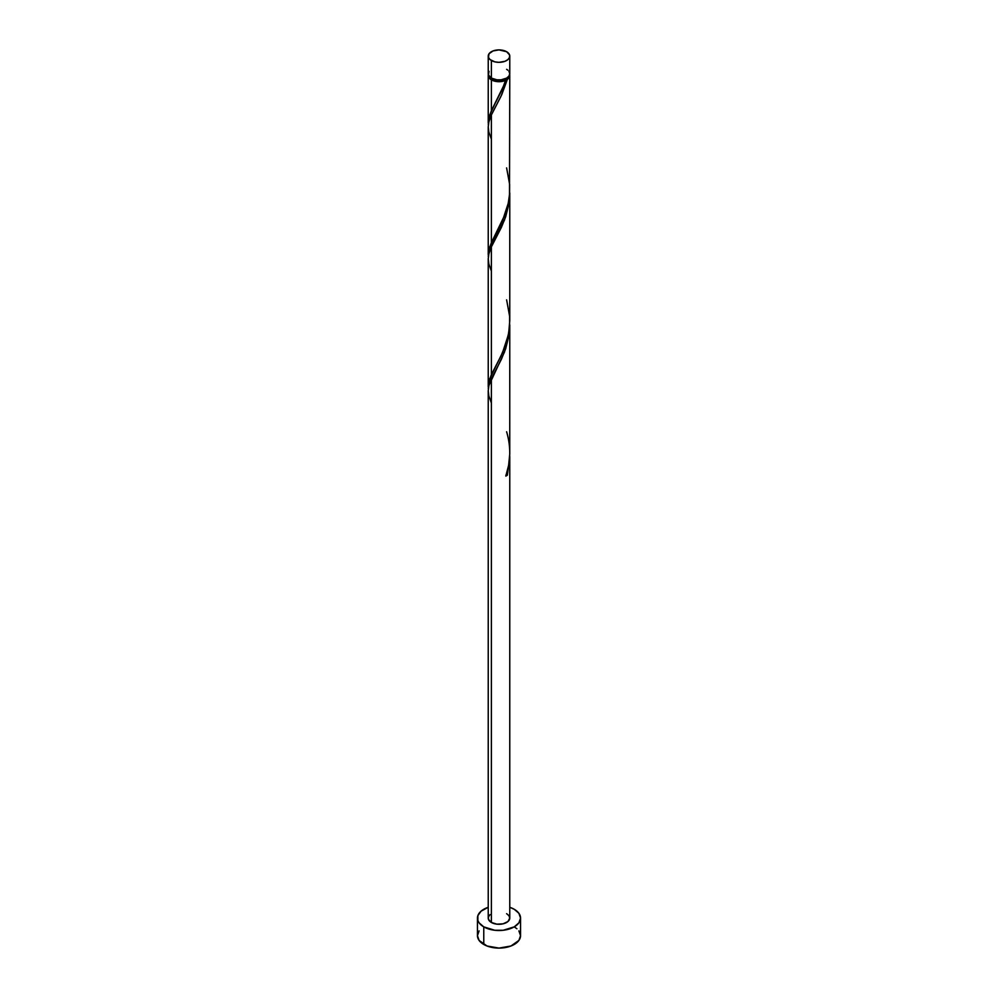 <?xml version="1.0" encoding="UTF-8"?>
<svg xmlns="http://www.w3.org/2000/svg" width="998" height="998" viewBox="0 0 998 998"><rect width="100%" height="100%" fill="white"/><g stroke="black" fill="none" stroke-linecap="round" stroke-linejoin="round"><path stroke-width="1.5" d="M489.045 71.332L488.434 74.925L491.378 78.106L491.378 60.516A10.766 6.225 180 0 1 488.234 56.125A10.766 6.225 180 0 1 494.883 50.374A10.766 6.225 180 0 1 506.622 51.721L499 49.9L493.012 50.948L489.045 53.742L488.434 57.335L490.043 59.581L494.883 61.864L499 62.338L504.988 61.29L507.957 59.581L509.566 57.335L509.566 54.902L506.622 51.721A10.766 6.225 180 0 1 509.766 56.125A10.766 6.225 180 0 1 503.117 61.864A10.766 6.225 180 0 1 491.378 60.516L491.378 78.106A10.766 6.225 0 0 0 503.117 79.453A10.766 6.225 0 0 0 509.766 73.715L508.955 71.332M489.494 76.559L490.941 78.58L492.139 79.428L492.139 78.505L492.139 79.428A9.693 5.601 0 0 0 505.861 79.428A9.693 5.601 0 0 0 508.469 76.684M479.09 930.897L477.456 935.662A21.544 12.438 0 0 0 483.768 944.457L483.768 926.868L494.796 930.273L503.204 930.273L514.232 926.868L518.91 922.826L520.544 918.073L518.91 913.307L514.232 909.278L509.766 907.294A21.544 12.438 180 0 1 514.232 909.278A21.544 12.438 180 0 1 520.544 918.073A21.544 12.438 180 0 1 507.246 929.562A21.544 12.438 180 0 1 483.768 926.868L483.768 944.457A21.544 12.438 0 0 0 507.246 947.152A21.544 12.438 0 0 0 520.544 935.662L518.91 930.897M509.766 457.234L507.346 475.198A10.766 6.225 180 0 1 505.824 476.083L508.618 465.305L509.753 454.04L509.766 324.936L508.955 335.553L505.712 348.651L501.395 359.28L491.378 378.816L491.378 922.464A10.766 6.225 0 0 0 503.117 923.811A10.766 6.225 0 0 0 509.766 918.073L507.957 921.528L503.117 923.811L496.904 924.173L491.378 922.464L491.378 378.816L488.833 385.889L488.234 390.904L488.234 918.073A10.766 6.225 0 0 0 491.378 922.464L488.434 919.283L488.434 916.863L490.043 914.617M505.861 475.223L507.346 475.198L509.766 456.523L509.766 918.073L508.955 915.69L506.622 913.669M491.378 402.992L488.833 395.919L488.234 390.717L488.92 385.515L504.501 352.007L509.167 334.056L509.766 324.936M504.427 84.144L505.824 80.289A10.766 6.225 180 0 1 491.378 79.865L491.378 110.741L504.427 84.144M488.296 256.449L488.721 250.249L491.378 242.676L491.378 114.957L501.008 96.245L507.346 79.403L509.23 77.407L509.666 74.588A10.766 6.225 180 0 1 509.766 75.474A10.766 6.225 180 0 1 507.346 79.403L501.757 94.648L491.378 114.957L491.378 242.676L504.988 214.582L508.119 203.891L509.504 194.897L509.766 75.474M489.531 76.684A9.693 5.601 0 0 0 492.139 79.428L497.104 80.963L500.896 80.963L507.346 79.403L505.861 79.428L508.506 76.559M509.766 320.745L509.766 193.013L508.955 203.617L505.712 216.716L501.395 227.344L491.378 246.893L491.378 374.599L501.096 355.7L505.836 344.11L508.706 332.883L509.766 320.745M488.296 388.384L488.721 382.184L491.378 374.599L491.378 246.893L504.501 220.071L509.167 202.12L509.766 193.001M488.296 124.513L488.721 118.325L491.378 110.741L491.378 79.865A10.766 6.225 180 0 1 488.234 75.474A10.766 6.225 180 0 1 488.334 74.588M488.234 254.777L488.234 127.045L488.833 122.018L491.378 114.957L488.92 121.644L488.234 126.858L488.833 132.048L491.378 139.134M488.234 386.7L488.234 258.969L488.833 253.954L491.378 246.893L488.92 253.579L488.234 258.781L488.833 263.983L491.378 271.057M495.806 102.12L502.555 88.672L505.861 79.428L505.824 80.289L502.368 81.374L494.634 81.15L489.045 77.844L488.434 74.251M483.768 926.868A21.544 12.438 180 0 1 477.456 918.073A21.544 12.438 180 0 1 488.234 907.294L481.086 911.162L477.867 915.64L477.867 920.493L479.09 922.826L483.768 926.868M477.456 918.073L477.456 935.662L479.09 940.415L487.036 946.004L499 948.1L510.964 946.004L518.91 940.415L520.544 935.662L520.544 918.073M516.914 928.751L514.232 926.868M488.234 56.125L488.234 73.715A10.766 6.225 0 0 0 491.378 78.106L496.904 79.815L501.096 79.815L506.622 78.106L508.955 76.085L509.766 73.715L509.766 56.125M507.957 70.259L506.622 69.311M506.136 475.098L507.346 475.198A10.766 6.225 180 0 1 505.824 476.083C510.764 461.45 511.026 446.692 506.622 431.772M495.27 103.106L489.606 115.157L488.334 124.95M506.622 167.913L509.629 184.405L509.579 193.899L508.256 203.255L502.555 220.595L489.606 247.092L488.334 256.885M506.622 299.849L509.629 316.341L509.579 325.835L508.256 335.178L502.555 352.531L489.606 379.015L488.334 388.808M488.234 122.841L488.234 75.474"/></g></svg>
